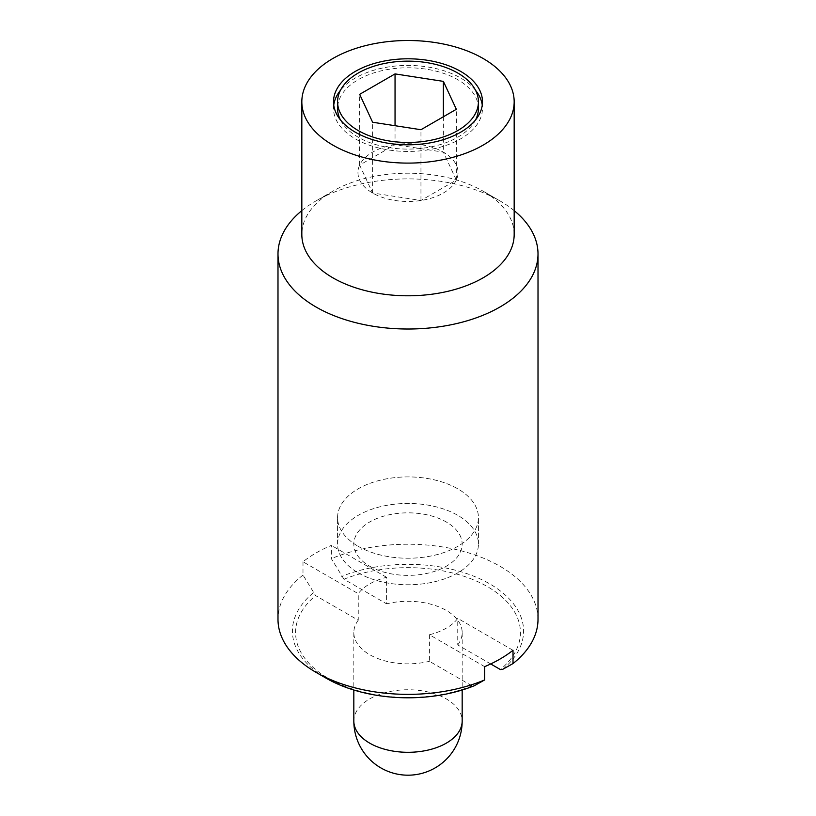 <?xml version="1.0" encoding="UTF-8"?>
<svg xmlns="http://www.w3.org/2000/svg" width="816" height="816" viewBox="0 0 816 816"><rect width="100%" height="100%" fill="white"/><g stroke="black" fill="none" stroke-linecap="round" stroke-linejoin="round"><path stroke-width="0.61" stroke-dasharray="4.08 3.06" d="M513.009 650.291L457.756 618.395A54.172 31.273 180 0 1 429.41 634.756L484.663 666.652M490.702 663.949L457.756 644.936L457.756 618.395M429.41 634.756L429.41 661.297L472.046 685.909L474.32 685.726M343.954 579.227L331.337 558.674L331.337 545.404A130.009 75.062 0 0 0 302.991 561.775L358.244 593.671A54.172 31.273 180 0 1 386.59 577.3L386.59 603.84L343.954 579.227A112.414 64.903 180 0 1 487.489 586.673A112.414 64.903 180 0 1 500.392 669.548M386.59 577.3L331.337 545.404M302.991 561.775L302.991 575.045L315.608 595.588L358.244 620.201L358.244 593.671M457.756 644.936A54.172 31.273 0 0 0 462.172 632.573A54.172 31.273 0 0 0 446.301 610.45A54.172 31.273 0 0 0 386.59 603.84M369.699 566.222A54.172 31.273 0 0 0 428.726 573.005A54.172 31.273 0 0 0 462.172 544.109A54.172 31.273 0 0 0 446.301 521.995A54.172 31.273 0 0 0 387.274 515.212A54.172 31.273 0 0 0 353.828 544.109A54.172 31.273 0 0 0 369.699 566.222A54.172 31.273 180 0 1 353.828 544.109A54.172 31.273 180 0 1 387.274 515.212A54.172 31.273 180 0 1 446.301 521.995A54.172 31.273 180 0 1 462.172 544.109A54.172 31.273 180 0 1 428.726 573.005A54.172 31.273 180 0 1 369.699 566.222M358.244 620.201A54.172 31.273 0 0 0 353.828 632.573A54.172 31.273 0 0 0 369.699 654.687A54.172 31.273 0 0 0 429.41 661.297M502.666 669.365A115.597 66.739 0 0 0 489.733 583.879A115.597 66.739 0 0 0 341.68 576.412M538.009 619.303A130.009 75.062 0 0 0 499.933 566.222A130.009 75.062 0 0 0 331.337 558.674M472.046 685.909A112.414 64.903 180 0 1 328.511 678.463A112.414 64.903 180 0 1 315.608 595.588M313.334 592.783A115.597 66.739 0 0 0 326.267 678.259M302.991 575.045A130.009 75.062 0 0 0 277.991 619.303M514.172 210.64A130.009 75.062 0 0 0 499.933 200.879A130.009 75.062 0 0 0 316.067 200.879A130.009 75.062 0 0 0 301.828 210.64M514.172 234.498A106.172 61.302 0 0 0 483.082 191.148L499.933 200.879L483.072 191.148A106.172 61.302 0 0 0 332.918 191.148A106.172 61.302 0 0 0 301.828 234.498M358.204 546.322A70.421 40.657 0 0 0 434.948 555.135A70.421 40.657 0 0 0 478.421 517.568A70.421 40.657 0 0 0 457.796 488.825A70.421 40.657 0 0 0 381.052 480.002A70.421 40.657 0 0 0 337.579 517.568A70.421 40.657 0 0 0 358.204 546.322A70.421 40.657 180 0 1 337.579 517.568A70.421 40.657 180 0 1 381.052 480.002A70.421 40.657 180 0 1 457.796 488.825A70.421 40.657 180 0 1 478.421 517.568A70.421 40.657 180 0 1 434.948 555.135A70.421 40.657 180 0 1 358.204 546.322M358.204 572.852A70.421 40.657 0 0 0 434.948 581.675A70.421 40.657 0 0 0 478.421 544.109A70.421 40.657 0 0 0 457.796 515.355A70.421 40.657 0 0 0 381.052 506.542A70.421 40.657 0 0 0 337.579 544.109A70.421 40.657 0 0 0 358.204 572.852A70.421 40.657 180 0 1 337.579 544.109A70.421 40.657 180 0 1 381.052 506.542A70.421 40.657 180 0 1 457.796 515.355A70.421 40.657 180 0 1 478.421 544.109A70.421 40.657 180 0 1 434.948 581.675A70.421 40.657 180 0 1 358.204 572.852M478.421 108.436A70.421 40.657 0 0 0 457.796 79.693A70.421 40.657 0 0 0 381.052 70.88A70.421 40.657 0 0 0 337.579 108.436M340.435 119.911A70.421 40.657 0 0 0 358.204 137.19A70.421 40.657 0 0 0 475.565 119.911M395.046 144.667A50.041 28.897 0 0 0 372.616 152.143A50.041 28.897 0 0 0 359.662 165.097A50.041 28.897 0 0 0 372.616 193.004A50.041 28.897 0 0 0 420.954 200.481A50.041 28.897 0 0 0 443.384 193.004A50.041 28.897 0 0 0 456.338 180.05A50.041 28.897 0 0 0 443.384 152.143A50.041 28.897 0 0 0 395.046 144.667L359.662 165.097L372.616 193.004L420.954 200.481L456.338 180.05L443.384 152.143L395.046 144.667L395.046 125.705M475.565 90.331A74.48 43.003 0 0 0 460.673 78.03A74.48 43.003 0 0 0 340.435 90.331M333.734 105.121A74.48 43.003 0 0 0 333.52 108.436A74.48 43.003 0 0 0 355.327 138.842A74.48 43.003 0 0 0 436.509 148.165A74.48 43.003 0 0 0 482.48 108.436A74.48 43.003 0 0 0 482.266 105.121M443.384 116.759L443.384 152.143M359.662 165.097L359.662 94.33M372.616 193.004L372.616 122.237M420.954 200.481L420.954 129.713M456.338 180.05L456.338 109.283M353.828 721.028A54.172 31.273 180 0 1 387.274 692.131A54.172 31.273 180 0 1 446.301 698.914A54.172 31.273 180 0 1 462.172 721.028M462.172 632.573L462.172 690.03M332.918 191.148L316.067 200.879M478.421 544.109L478.421 517.568L478.421 544.109M333.52 101.806L333.52 108.436M482.48 101.806L482.48 108.436M337.579 544.109L337.579 517.568L337.579 544.109M353.828 632.573L353.828 690.03"/><path stroke-width="1.22" d="M301.828 210.64A130.009 75.062 0 0 0 277.991 253.96L277.991 619.303A130.009 75.062 0 0 0 316.067 672.374L326.267 678.259A115.597 66.739 0 0 0 474.32 685.726L484.663 679.922L484.663 666.652A130.009 75.062 0 0 0 513.009 650.291L513.009 663.561L502.666 669.365L500.392 669.548L490.702 663.949M326.267 678.259L316.067 672.374A130.009 75.062 0 0 0 484.663 679.922M513.009 663.561A130.009 75.062 0 0 0 538.009 619.303L538.009 253.96A130.009 75.062 0 0 0 514.172 210.64M277.991 253.96A130.009 75.062 0 0 0 316.067 307.03A130.009 75.062 0 0 0 457.756 323.299A130.009 75.062 0 0 0 538.009 253.96M301.828 101.806L301.828 234.498A106.172 61.302 0 0 0 332.928 277.838A106.172 61.302 0 0 0 448.627 291.128A106.172 61.302 0 0 0 514.172 234.498L514.172 101.806A106.172 61.302 0 0 0 483.072 58.456A106.172 61.302 0 0 0 367.373 45.176A106.172 61.302 0 0 0 301.828 101.806A106.172 61.302 0 0 0 332.928 145.146A106.172 61.302 0 0 0 448.627 158.437A106.172 61.302 0 0 0 514.172 101.806M457.796 73.052A70.421 40.657 0 0 0 381.052 64.24A70.421 40.657 0 0 0 337.579 101.806A70.421 40.657 0 0 0 358.204 130.55A70.421 40.657 0 0 0 434.948 139.363A70.421 40.657 0 0 0 478.421 101.806A70.421 40.657 0 0 0 457.796 73.052M337.579 101.806L337.579 108.436A70.421 40.657 0 0 0 340.435 119.911M355.327 132.212A74.48 43.003 180 0 1 333.52 101.806A74.48 43.003 180 0 1 379.491 62.077A74.48 43.003 180 0 1 460.673 71.4A74.48 43.003 180 0 1 482.48 101.806A74.48 43.003 180 0 1 436.509 141.535A74.48 43.003 180 0 1 355.327 132.212M340.435 90.331A74.48 43.003 0 0 0 333.734 105.121M482.266 105.121A74.48 43.003 0 0 0 475.565 90.331M395.046 125.705L395.046 73.899L443.384 81.376L443.384 116.759M443.384 81.376L456.338 109.283L420.954 129.713L372.616 122.237L359.662 94.33L395.046 73.899M475.565 119.911A70.421 40.657 0 0 0 478.421 108.436L478.421 101.806M369.699 743.141A54.172 31.273 180 0 1 353.828 721.028A54.172 54.172 0 0 0 380.919 767.938A54.172 54.172 0 0 0 462.172 721.028A54.172 31.273 180 0 1 428.726 749.924A54.172 31.273 180 0 1 369.699 743.141M462.172 690.03L462.172 721.028M353.828 690.03L353.828 721.028"/></g></svg>

